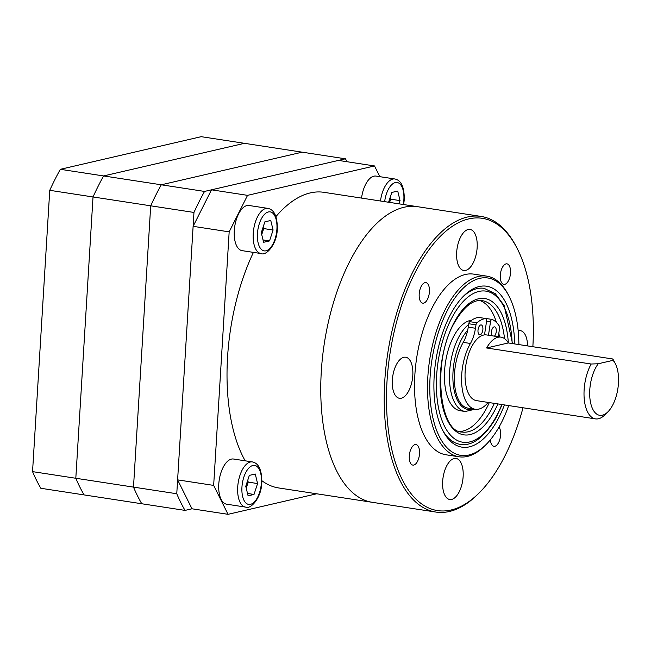 <?xml version="1.0" encoding="UTF-8"?>
<svg xmlns="http://www.w3.org/2000/svg" width="651" height="651" viewBox="0 0 651 651"><rect width="100%" height="100%" fill="white"/><g stroke="black" fill="none" stroke-linecap="round" stroke-linejoin="round"><path stroke-width="0.98" d="M32.55 471.625L49.753 190.32L93.02 196.96L75.809 478.265A215.994 103.346 -81.3 0 0 84.093 494.915A215.994 103.346 -81.3 0 1 75.809 478.265L32.55 471.625A215.994 103.346 -81.3 0 0 40.826 488.274L141.772 503.76A215.994 103.346 -81.3 0 1 133.496 487.111L75.809 478.265L93.02 196.96L150.698 205.814A215.994 103.346 -81.3 0 1 161.285 184.794L103.599 175.941L244.459 143.318L345.412 158.803L204.544 191.427L161.285 184.794L302.145 152.171L161.285 184.794A215.994 103.346 98.7 0 0 150.698 205.814L193.965 212.446L176.763 493.751L133.496 487.111L150.698 205.814L133.496 487.111A215.994 103.346 98.7 0 0 141.772 503.76L185.039 510.4L191.988 508.789L177.609 479.868L213.658 485.402L228.045 514.323L316.703 493.783M93.02 196.96A215.994 103.346 -81.3 0 1 103.599 175.941L60.34 169.309L201.2 136.677L244.459 143.318L103.599 175.941A215.994 103.346 -81.3 0 0 93.02 196.96M345.412 158.803A215.994 103.346 -81.3 0 1 347.064 161.733M193.965 212.446A215.994 103.346 -81.3 0 1 204.544 191.427M185.039 510.4A215.994 103.346 -81.3 0 1 176.763 493.751M49.753 190.32A215.994 103.346 -81.3 0 1 60.34 169.309M228.045 514.323L191.988 508.789M379.842 176.673L374.512 165.948L247.551 195.349L229.168 231.862L193.119 226.328L177.609 479.868M229.168 231.862L213.658 485.402M374.512 165.948L338.455 160.415L211.502 189.823L247.551 195.349M193.119 226.328L211.502 189.823M245.175 460.81A149.535 71.545 -81.3 0 1 227.557 357.204A149.535 71.545 -81.3 0 1 253.426 252.385M275.943 216.58A149.535 71.545 -81.3 0 1 323.954 192.33L417.69 206.709A149.535 71.545 98.7 0 0 321.293 371.591A149.535 71.545 -81.3 0 1 417.69 206.709L481.138 216.441A149.535 71.545 -81.3 0 1 516.015 246.224L516.813 247.754A147.875 70.756 98.7 0 0 439.515 237.167A147.875 70.756 98.7 0 0 387.011 381.356A147.875 70.756 98.7 0 0 479.209 492.872A147.875 70.756 98.7 0 0 523.013 407.77M479.209 492.872L477.989 494.093A149.535 71.545 -81.3 0 1 435.788 512.052L372.339 502.32A149.535 71.545 -81.3 0 1 321.293 371.591A149.535 71.545 98.7 0 0 372.339 502.32L278.604 487.941A149.535 71.545 -81.3 0 1 261.873 480.707M504.435 404.922A81.416 38.954 -81.3 0 1 442.997 430.938A81.416 38.954 -81.3 0 1 434.193 375.977A81.416 38.954 -81.3 0 1 463.699 295.985A81.416 38.954 -81.3 0 1 514.713 343.94M484.132 288.344A78.917 37.758 98.7 0 0 462.78 296.929A78.917 37.758 -81.3 0 1 484.132 288.344L495.346 293.756L504.151 305.588L512.532 343.606M518.88 344.574A89.724 42.925 98.7 0 0 508.854 295.863A89.724 42.925 98.7 0 0 461.958 289.443A89.724 42.925 98.7 0 0 430.099 376.921A89.724 42.925 98.7 0 0 486.037 444.592A89.724 42.925 98.7 0 0 508.7 405.573M486.037 444.592L484.816 445.813A91.384 43.723 -81.3 0 1 459.028 456.782A91.384 43.723 -81.3 0 1 427.837 376.896A91.384 43.723 -81.3 0 1 486.745 276.13A91.384 43.723 -81.3 0 1 508.057 294.333L508.854 295.863M435.788 512.052A149.535 71.545 -81.3 0 1 384.749 381.323A149.535 71.545 -81.3 0 1 481.138 216.441M490.39 439.783A10.383 4.972 98.7 0 0 493.922 446.309A10.383 4.972 98.7 0 0 500.619 434.86A10.383 4.972 98.7 0 0 499.016 427.072M510.522 272.924A10.383 4.972 98.7 0 0 506.974 263.85A10.383 4.972 98.7 0 0 500.285 275.3A10.383 4.972 98.7 0 0 503.825 284.381A10.383 4.972 98.7 0 0 510.522 272.924M429.432 291.705A10.383 4.972 98.7 0 0 425.892 282.632A10.383 4.972 98.7 0 0 419.195 294.081A10.383 4.972 98.7 0 0 422.743 303.154A10.383 4.972 98.7 0 0 429.432 291.705M419.529 453.641A10.383 4.972 98.7 0 0 415.989 444.56A10.383 4.972 98.7 0 0 409.292 456.009A10.383 4.972 98.7 0 0 412.84 465.091A10.383 4.972 98.7 0 0 419.529 453.641M527.554 345.909A20.767 9.936 98.7 0 0 520.393 330.659A20.767 9.936 98.7 0 0 518.18 330.822M477.15 247.592A20.767 9.936 98.7 0 0 470.063 229.437A20.767 9.936 98.7 0 0 456.668 252.336A20.767 9.936 98.7 0 0 463.764 270.499A20.767 9.936 98.7 0 0 477.15 247.592M412.807 375.375A20.767 9.936 98.7 0 0 405.719 357.22A20.767 9.936 98.7 0 0 392.333 380.119A20.767 9.936 98.7 0 0 399.421 398.274A20.767 9.936 98.7 0 0 412.807 375.375M463.138 476.597A20.767 9.936 98.7 0 0 456.05 458.442A20.767 9.936 98.7 0 0 442.664 481.341A20.767 9.936 98.7 0 0 449.751 499.496A20.767 9.936 98.7 0 0 463.138 476.597M486.745 276.13L473.765 274.144A91.384 43.723 98.7 0 0 414.858 374.903A91.384 43.723 98.7 0 0 446.049 454.797L459.028 456.782M532.86 346.723A147.875 70.756 98.7 0 0 516.813 247.754M442.395 429.766A78.917 37.758 98.7 0 0 460.2 444.356A78.917 37.758 -81.3 0 1 442.395 429.766M607.912 411.839L604.852 414.89A33.234 15.901 -81.3 0 1 595.47 418.886A33.234 15.901 -81.3 0 1 584.126 389.835A33.234 15.901 -81.3 0 1 591.173 364.015L598.236 363.763A29.075 13.915 98.7 0 0 589.782 389.908A29.075 13.915 98.7 0 0 607.912 411.839A29.075 13.915 98.7 0 0 618.45 383.268A29.075 13.915 98.7 0 0 615.309 363.64A29.075 13.915 98.7 0 0 612.998 360.345L612.843 358.994A33.234 15.901 -81.3 0 1 613.299 359.808L615.309 363.64M591.173 364.015L486.623 347.976L508.293 342.955A33.234 15.901 98.7 0 0 501.001 337.153L486.574 334.94A33.234 15.901 98.7 0 0 465.156 371.583A33.234 15.901 98.7 0 0 476.499 400.634L595.47 418.886M501.001 337.153A33.234 15.901 98.7 0 0 486.623 347.976M508.293 342.955L612.843 358.994M598.236 363.763L612.998 360.345M471.446 320.333A45.692 21.865 98.7 0 0 454.235 335.371A45.692 21.865 98.7 0 0 444.666 382.528A45.692 21.865 98.7 0 0 460.192 410.74L465.237 411.513A45.692 21.865 -81.3 0 1 449.719 383.301A45.692 21.865 -81.3 0 1 459.28 336.144A45.692 21.865 -81.3 0 1 468.647 324.507M459.679 431.442A66.459 31.801 98.7 0 0 485.849 409.512A66.459 31.801 98.7 0 0 489.3 402.595M499.374 336.901A66.459 31.801 98.7 0 0 498.861 333.157M496.444 322.465A66.459 31.801 98.7 0 0 479.771 300.51M482.806 330.195A4.988 2.384 98.7 0 0 481.203 324.93A4.988 2.384 98.7 0 0 478.086 329.52A4.988 2.384 98.7 0 0 479.689 334.785A4.988 2.384 98.7 0 0 482.806 330.195M494.443 336.144A4.988 2.384 98.7 0 0 496.184 332.132A4.988 2.384 98.7 0 0 494.573 326.867A4.988 2.384 98.7 0 0 491.456 331.449A4.988 2.384 98.7 0 0 491.92 335.761M484.507 334.907L486.59 321.146A2.49 1.196 98.7 0 0 485.784 318.51A2.49 1.196 98.7 0 0 485.613 318.51A49.842 23.851 98.7 0 0 476.923 322.766A2.49 1.196 98.7 0 0 475.979 324.849L475.458 328.25A24.925 11.921 -81.3 0 1 470.437 343.468A39.459 18.879 98.7 0 0 462.479 367.555A39.459 18.879 98.7 0 0 475.181 409.251A39.459 18.879 98.7 0 0 488.209 402.432M470.437 343.468L463.227 342.361A39.459 18.879 98.7 0 0 455.269 366.448A39.459 18.879 98.7 0 0 467.971 408.153L475.181 409.251M498.552 336.779A24.925 11.921 -81.3 0 1 499.065 331.66L499.577 328.259A2.49 1.196 98.7 0 0 499.284 325.996A49.842 23.851 98.7 0 0 492.237 319.47A2.49 1.196 98.7 0 0 492.083 319.421A2.49 1.196 98.7 0 0 490.52 321.716L488.478 335.232M484.613 318.331A2.49 1.196 -81.3 0 1 484.865 318.315A2.49 1.196 -81.3 0 1 485.028 318.363M463.227 342.361A24.925 11.921 98.7 0 0 468.248 327.152L475.458 328.25M475.979 324.849L468.769 323.742L468.248 327.152M468.769 323.742A2.49 1.196 -81.3 0 1 469.713 321.659L476.923 322.766M485.613 318.51L478.395 317.403A49.842 23.851 98.7 0 0 469.713 321.659M261.726 234.62A10.383 4.972 98.7 0 0 261.93 234.035A10.383 4.972 98.7 0 0 262.931 228.761A10.383 4.972 98.7 0 0 262.963 227.59M234.287 230.674A22.842 10.929 -81.3 0 1 249.016 205.488L267.943 208.385A22.842 10.929 -81.3 0 0 253.215 233.579A22.842 10.929 -81.3 0 0 261.01 253.548L242.082 250.643A22.842 10.929 -81.3 0 1 234.287 230.674M263.256 226.694L263.72 228.574L261.726 234.637M263.598 242.294L261.271 232.757L264.851 221.845L270.759 220.477L273.094 230.015L269.514 240.927L263.598 242.294M263.72 228.574L273.094 230.015M263.02 239.926L269.514 240.927M389.485 202.38A10.383 4.972 98.7 0 0 389.884 199.352A10.383 4.972 98.7 0 0 389.925 198.189M361.549 198.091A22.842 10.929 -81.3 0 1 375.969 176.079L394.897 178.984A22.842 10.929 -81.3 0 0 380.477 200.996M390.218 197.286L390.681 199.173L389.615 202.404M388.59 202.241L391.812 192.444L397.72 191.069L400.048 200.606L398.99 203.836M390.681 199.173L400.048 200.606M246.216 488.152A10.383 4.972 98.7 0 0 246.42 487.566A10.383 4.972 98.7 0 0 247.421 482.301A10.383 4.972 98.7 0 0 247.461 481.13M218.777 484.214A22.842 10.929 -81.3 0 1 233.506 459.02L252.433 461.925A22.842 10.929 -81.3 0 0 237.705 487.119A22.842 10.929 -81.3 0 0 245.508 507.088L226.581 504.183A22.842 10.929 -81.3 0 1 218.777 484.214M247.754 480.235L248.21 482.114L246.224 488.177M248.096 495.834L245.761 486.289L249.341 475.385L255.257 474.018L257.584 483.555L254.004 494.459L248.096 495.834M248.21 482.114L257.584 483.555M247.518 493.466L254.004 494.459M512.182 343.549A76.427 36.57 98.7 0 0 490.732 292.592A76.427 36.57 98.7 0 0 452.779 316.158A76.427 36.57 98.7 0 0 443.079 423.117A76.427 36.57 98.7 0 0 495.875 417.201A76.427 36.57 98.7 0 0 501.84 404.523M497.86 403.913A68.949 32.989 -81.3 0 1 493.767 412.262A68.949 32.989 -81.3 0 1 446.13 417.592A68.949 32.989 -81.3 0 1 454.886 321.098A68.949 32.989 -81.3 0 1 508.333 342.963M504.533 338.626A66.459 31.801 98.7 0 0 482.245 300.656C473.285 299.305 464.179 306.418 454.903 321.976C431.58 359.848 439.213 432.793 462.088 432.036A66.459 31.801 98.7 0 0 490.903 410.285A66.459 31.801 98.7 0 0 494.345 403.368M467.695 330.212A43.202 20.669 98.7 0 0 462.153 338.121A43.202 20.669 98.7 0 0 453.633 387.361A43.202 20.669 98.7 0 0 472.838 408.893M490.52 321.716L486.59 321.114M276.911 229.128A19.733 9.439 98.7 0 0 268.367 211.957A19.733 9.439 98.7 0 0 257.454 233.636A19.733 9.439 98.7 0 0 265.99 250.806A19.733 9.439 98.7 0 0 276.911 229.128M403.286 204.495A19.733 9.439 98.7 0 0 403.864 199.727A19.733 9.439 98.7 0 0 395.971 182.451A19.733 9.439 98.7 0 0 384.66 201.639M261.401 482.668A19.733 9.439 98.7 0 0 252.865 465.498A19.733 9.439 98.7 0 0 241.944 487.176A19.733 9.439 98.7 0 0 250.489 504.346A19.733 9.439 98.7 0 0 261.401 482.668M460.2 444.356C472.105 446.44 484.002 437.684 495.891 418.08L502.206 404.572M465.237 411.513L475.051 409.235M485.784 318.51L478.575 317.403M492.083 319.421L484.865 318.315M261.01 253.548C266.202 256.225 277.033 244.198 277.31 228.908C277.399 216.555 274.283 209.712 267.943 208.385M403.669 204.552L404.271 199.499C404.361 187.146 401.236 180.311 394.897 178.984M245.508 507.088C250.692 509.766 261.531 497.738 261.808 482.448C261.897 470.087 258.772 463.252 252.433 461.925"/></g></svg>
